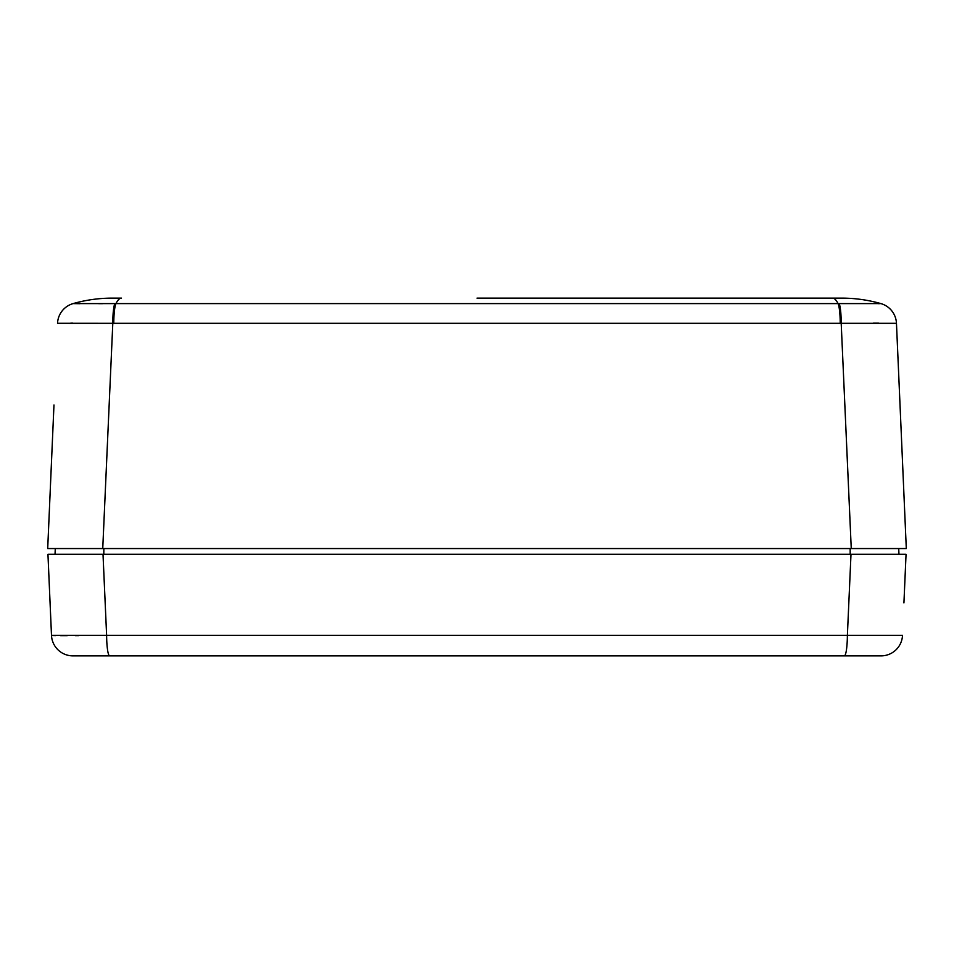 <?xml version="1.0" encoding="UTF-8"?>
<svg xmlns="http://www.w3.org/2000/svg" width="954" height="954" viewBox="0 0 954 954"><rect width="100%" height="100%" fill="white"/><g stroke="black" fill="none" stroke-linecap="round" stroke-linejoin="round"><path stroke-width="1.43" d="M101.398 655.875L145.902 655.875L101.398 655.875M53.066 548.55L55.284 548.55L55.034 554.274L47.95 554.274L51.492 635.352L47.95 554.274L103.008 554.274L106.621 635.352A21.465 3.065 90 0 0 109.686 655.875L72.933 655.875A21.465 21.465 0 0 1 51.492 635.352L847.379 635.352L850.992 554.274L906.05 554.274L903.927 602.916M898.716 548.55L898.966 554.274M844.314 655.875A21.465 3.065 90 0 0 847.379 635.352L902.508 635.352A21.465 21.465 0 0 1 881.067 655.875L109.686 655.875M145.902 655.875L337.68 655.875M373.026 655.875L580.974 655.875M616.32 655.875L808.098 655.875M78.622 635.614L75.449 635.626M67.197 635.65L60.519 635.626M55.547 635.567L52.542 635.471M904.046 600.173L906.05 554.274M850.992 554.274L103.008 554.274M873.482 323.12L878.455 323.108M904.332 503.497L896.462 323.311L906.3 548.55L851.254 548.55L841.201 323.311L112.799 323.311L102.746 548.55L47.7 548.55L53.973 404.961M70.823 323.108L72.564 323.108M114.874 303.599A21.465 3.017 -90.4 0 0 112.799 323.311L57.538 323.299A21.465 21.465 2.5 0 1 73.1 303.599L880.9 303.599A21.465 21.465 -2.5 0 1 896.462 323.311L841.201 323.311A21.465 3.017 90.4 0 0 839.126 303.599M102.746 548.55L851.254 548.55M896.462 323.299L896.462 323.299A21.465 21.465 -2.5 0 0 880.9 303.599A143.1 143.1 0 0 0 841.714 298.125L832.532 298.125A143.1 20.117 90 0 1 838.041 303.599A21.465 3.017 90 0 1 840.236 323.299M477 298.125L832.532 298.125M879.481 303.67L877.942 303.682M102.46 303.67L98.703 303.682M79.921 303.706L73.1 303.599A143.1 143.1 0 0 1 112.286 298.125L121.468 298.125A143.1 20.117 90 0 0 115.959 303.599A21.465 3.017 -90 0 0 113.764 323.299M57.538 323.299A21.465 21.465 0 0 1 73.1 303.599A143.1 143.1 0 0 1 112.286 298.125M103.843 548.55L103.807 554.274M850.157 548.55L850.193 554.274"/></g></svg>
